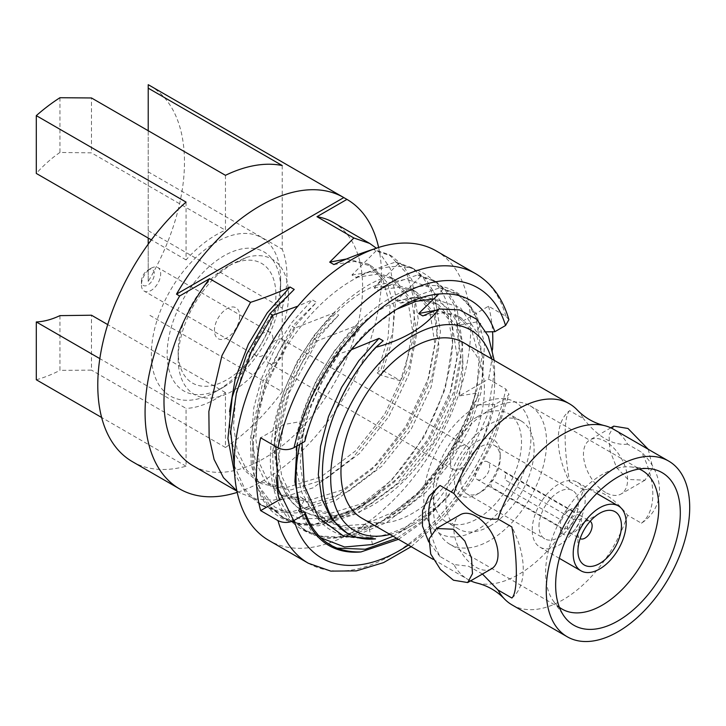 <?xml version="1.0" encoding="UTF-8"?>
<svg xmlns="http://www.w3.org/2000/svg" width="726" height="726" viewBox="0 0 726 726"><rect width="100%" height="100%" fill="white"/><g stroke="black" fill="none" stroke-linecap="round" stroke-linejoin="round"><path stroke-width="0.54" stroke-dasharray="3.63 2.72" d="M477.291 583.141A101.431 58.561 120 0 0 569.384 520.887A101.431 58.561 120 0 0 583.45 489.723C598.16 487.89 612.871 496.384 627.591 515.206L641.43 523.201C665.334 507.674 665.733 474.94 641.43 452.135L627.591 444.149A101.431 58.561 120 0 0 613.515 429.238M361.956 518.246A101.431 58.561 -60 0 0 463.388 459.685A101.431 58.561 120 0 0 463.388 342.563M569.611 410.671C563.63 415.925 563.612 448.577 569.611 481.737A66.883 38.614 60 0 1 569.611 410.671L583.45 418.666A101.431 58.561 120 0 0 577.252 409.999M569.611 481.737L583.45 489.723M512.084 604.93A101.431 58.561 120 0 0 613.524 546.369A101.431 58.561 120 0 0 627.591 515.206M641.43 523.201A66.883 38.614 -120 0 0 641.43 452.135M627.591 444.149C612.871 445.673 598.151 437.179 583.45 418.666M605.52 492.419A31.209 18.023 60 0 1 585.138 464.921A31.209 18.023 60 0 1 589.92 439.911A31.209 18.023 60 0 1 605.52 441.453A31.209 18.023 -120 0 1 625.912 468.96A31.209 18.023 -120 0 1 621.129 493.97A31.209 18.023 -120 0 1 605.52 492.419M648.254 449.294L652.683 467.517L644.987 480.195L627.999 479.441L616.628 467.635L609.94 450.501L608.987 435.01L613.779 426.135M482.454 574.03L468.588 566.226L453.877 564.538A101.431 58.561 120 0 0 467.952 579.448A101.431 58.561 120 0 0 470.648 580.845M511.857 598.015A66.883 38.614 -120 0 0 511.857 526.949M431.226 533.683A66.883 38.614 60 0 0 440.038 556.543L453.877 564.538M491.547 568.776A31.209 18.023 -120 0 1 475.947 567.233A31.209 18.023 60 0 1 455.556 539.727A31.209 18.023 60 0 1 460.338 514.716M440.038 556.543L428.712 541.968M491.448 358.762A115.924 66.928 -60 0 1 494.642 383.083A115.924 66.928 -60 0 1 470.63 463.869A115.924 66.928 -60 0 1 412.677 525.061A115.924 66.928 -60 0 1 390.016 534.454M393.084 536.224L398.002 533.519L435.346 503.635L466.854 461.691L487.436 415.018L494.642 370.215L494.206 360.359M351.493 349.651L339.532 353.698L336.755 352.092L360.949 327.952L356.775 325.547L317.289 340.857L289.347 392.43L275.889 446.599M314.512 339.251L338.706 315.111L334.532 312.706L295.046 328.016L265.834 382.901L253.156 440.047L254.036 465.983L259.817 488.444L270.235 506.321L284.828 518.763L300.564 524.744L318.433 525.833L357.827 513.418L397.222 483.552L430.836 440.9L453.75 392.067L462.707 344.623L456.536 305.9L448.051 291.779L436.399 281.933L420.626 276.533L396.423 300.673L400.598 303.078C412.259 297.587 425.418 292.478 440.083 287.768L455.864 293.168L467.517 303.014L476.002 317.144L482.164 355.858L473.216 403.302L450.301 452.135L416.688 494.796L377.293 524.662L337.899 537.068L320.03 535.979L304.285 530.007L289.701 517.556L279.283 499.679L273.502 477.227L272.613 451.291L285.291 394.136L314.512 339.251L317.289 340.857M295.046 328.016L292.26 326.41L316.463 302.27L312.289 299.856L297.887 306.145M236.894 490.903L240.333 493.081L256.078 499.061L273.947 500.141L313.342 487.736L352.736 457.87L386.35 415.218L409.264 366.385L418.212 318.932L412.05 280.218L403.565 266.088L391.913 256.242L376.132 250.842L373.382 249.254L389.127 254.645L406.778 273.384L415.027 302.905L412.903 340.022L400.498 380.76L381.032 369.525L392.766 332.227L395.942 297.424L390.189 268.321L376.367 248.192M376.132 250.842L351.938 274.982L356.112 277.396C367.773 271.896 380.932 266.796 395.597 262.086L411.37 267.486L423.031 277.332L431.507 291.453L437.678 330.176L428.73 377.62L405.807 426.452L372.202 469.105L332.807 498.971L293.404 511.385L275.544 510.296L259.799 504.316L245.052 491.683L234.589 473.488M234.298 465.711L245.188 489.796L262.576 505.922L278.321 511.903L296.19 512.992L335.584 500.577L374.979 470.711L408.593 428.059L431.507 379.226L440.464 331.782L434.293 293.059L425.808 278.938L414.156 269.092L398.374 263.683L395.597 262.086M398.374 263.683L374.18 287.832L378.355 290.237C390.016 284.737 403.175 279.637 417.84 274.927L433.613 280.327L445.274 290.173L453.759 304.294L459.921 343.017L450.973 390.461L428.05 439.294L394.445 481.946L355.05 511.821L315.656 524.226L297.787 523.137L282.042 517.157L267.458 504.715L257.031 486.837L251.26 464.377L250.37 438.45L263.048 381.295L292.26 326.41M420.626 276.533L417.84 274.927M293.721 520.624L307.071 531.613L328.66 538.51L353.653 536.614L386.994 522.284L419.628 496.239L448.214 461.309L469.849 421.271L482.363 380.433L484.56 343.189L476.32 313.568L458.641 294.774L442.869 289.375L440.083 287.768M442.869 289.375L438.822 294.012M333.515 222.537A140.445 81.085 -60 0 1 333.515 384.707A140.445 81.085 -60 0 1 193.071 465.793M301.589 512.375A140.445 81.085 -60 0 0 303.169 516.322L301.426 512.284M296.925 445.973L311.291 397.603L336.755 352.092M299.774 444.33A140.445 81.085 -60 0 1 304.003 428.077C311.39 401.523 323.233 376.73 339.532 353.698M396.423 300.673L417.114 297.56L434.702 302.579L451.962 323.261L457.108 356.72L449.149 397.739L429.093 439.947L399.772 476.8L365.441 502.564L331.11 513.191L301.807 506.948L287.106 493.571L277.577 473.769L273.82 448.886L276.043 420.599L284.011 390.851L297.106 361.657L314.376 335.004L334.532 312.706M435.446 310.365L456.899 315.393L472.072 331.582L479.069 357.165L477.027 389.354L466.028 424.665L447.116 459.286L422.187 489.469L393.746 511.957L364.697 524.281L342.908 525.851L324.068 519.798L311.191 508.79L302.016 492.954L296.97 473.08L296.272 450.156M296.58 446.172L303.023 413.539L316.082 380.76L334.55 350.594L356.775 325.547M374.18 287.832L394.862 284.71L412.45 289.728L429.71 310.401L434.865 343.852L426.915 384.853L406.878 427.06L377.565 463.923L343.244 489.696L308.922 500.35L279.61 494.134L264.89 480.766L255.343 460.965L251.577 436.081L253.791 407.794L261.759 378.037L274.855 348.834L292.124 322.172L312.289 299.856M351.938 274.982L372.592 271.869L390.161 276.86L407.449 297.515L412.622 330.947L404.691 371.957L384.662 414.174L355.35 451.046L321.028 476.837L286.697 487.5L257.376 481.302L244.48 470.285L235.288 454.449L230.242 434.565L229.543 411.624M346.465 259L367.937 264.028L383.083 280.172L390.089 305.673L388.092 337.762L377.184 372.983L381.032 369.525M400.598 303.078L421.289 299.965L438.876 304.984L456.137 325.665L461.282 359.125L453.323 400.144L433.268 442.361L403.946 479.214L369.616 504.978L335.285 515.605L305.982 509.362L291.28 495.976L281.752 476.174L277.994 451.291L280.218 423.013L288.186 393.265L301.281 364.062L318.551 337.409L338.706 315.111M422.841 315.919L443.504 312.806L461.074 317.797L476.247 333.987L483.244 359.57L481.202 391.759L470.203 427.07L451.291 461.691L426.362 491.883L397.921 514.362L368.872 526.695L347.082 528.265L328.243 522.212L313.532 508.835L304.003 489.034L300.246 464.15L302.461 435.872L310.419 406.115L323.524 376.912L340.784 350.259L360.949 327.952M378.355 290.237L399.037 287.124L416.624 292.133L433.885 312.815L439.039 346.257L431.09 387.267L411.043 429.474L381.74 466.328L347.418 492.11L313.097 502.755L283.784 496.539L269.056 483.171L259.518 463.379L255.752 438.495L257.966 410.208L265.925 380.451L279.029 351.239L296.299 324.576L316.463 302.27M356.112 277.396L376.767 274.283L394.336 279.274L411.615 299.92L416.797 333.361L408.865 374.371L388.837 416.579L359.524 453.451L325.203 479.251L290.872 489.914L261.551 483.707L246.822 470.339L237.275 450.547L233.509 425.663L235.714 397.376L243.682 367.61L256.786 338.407L274.047 311.735L294.221 289.429M333.869 264.554L354.533 261.442L372.102 266.433L387.257 282.586L394.263 308.087L392.267 340.167L381.359 375.387L377.184 372.983M303.169 516.322L320.783 537.794M400.498 380.76L381.359 375.387M302.016 443.032L304.003 428.077M375.56 538.883L346.955 533.011M322.507 477.545C320.357 432.569 347.273 373.282 383.192 340.793M378.609 247.466A167.198 96.531 -60 0 1 346.892 392.43A167.198 96.531 -60 0 1 237.202 492.382M148.222 244.145L148.222 281.452A167.198 96.531 120 0 0 149.846 278.666A167.198 96.531 120 0 0 149.846 85.604M59.949 315.628L59.949 370.369L91.476 370.124L91.476 315.22M59.949 97.72L59.949 152.46L91.476 152.859L91.476 97.965M148.222 281.452L148.222 84.697M36.3 379.762A167.198 96.531 120 0 0 59.949 370.369M59.949 152.46A100.315 57.917 120 0 0 36.3 173.441M148.222 130.725L148.222 238.055M148.222 230.686L282.214 308.042L282.214 391.741L148.222 314.385M282.214 165.537L282.214 249.227L148.222 171.871M132.404 461.663A167.198 96.531 120 0 0 186.056 466.219L186.056 408.402L99.825 358.626M282.214 391.741A167.198 96.531 -60 0 1 225.459 447.479L225.459 392.575A100.315 57.917 -60 0 1 186.056 408.402M282.214 308.042A100.315 57.917 120 0 0 282.214 249.227M225.459 175.32L225.459 230.224L91.476 152.859M186.056 202.091L186.056 259.899A100.315 57.917 -60 0 1 225.459 230.224M280.635 279.546L280.635 279.546A91.403 52.771 120 0 0 216.003 242.23A91.403 52.771 120 0 0 151.371 354.179A91.403 52.771 120 0 0 216.003 391.486A91.403 52.771 120 0 0 280.635 279.546L280.635 288.649A80.259 46.337 -60 0 1 223.889 386.94A80.259 46.337 -60 0 1 167.134 354.179A80.259 46.337 -60 0 1 223.889 255.888A80.259 46.337 -60 0 1 280.635 288.649L280.635 279.546M186.056 466.219L101.631 417.477M225.459 447.479L91.476 370.124M225.459 392.575L107.711 324.595M186.056 259.899L151.362 239.87M639.179 469.014A80.032 46.21 120 0 0 630.585 466.918A80.032 46.21 120 0 0 573.957 499.533A80.032 46.21 120 0 0 545.625 572.505A80.032 46.21 120 0 0 553.248 600.865A80.032 46.21 120 0 0 559.365 607.263M449.957 544.346A80.032 46.21 120 0 1 433.386 507.71A80.032 46.21 -60 0 1 468.315 427.169A80.032 46.21 -60 0 1 529.989 405.725A80.032 46.21 -60 0 1 546.569 442.361A80.032 46.21 120 0 1 511.63 522.902A80.032 46.21 120 0 1 449.957 544.346L562.196 609.15M489.977 526.005A62.418 36.037 -60 0 1 458.768 529.091A62.418 36.037 -60 0 1 449.194 479.078A62.418 36.037 -60 0 1 489.977 424.075A62.418 36.037 -60 0 1 521.186 420.98A62.418 36.037 -60 0 1 530.751 471.002A62.418 36.037 -60 0 1 489.977 526.005M477.363 416.788A62.418 36.037 120 0 0 436.589 471.791A62.418 36.037 120 0 0 446.154 521.812A62.418 36.037 120 0 0 477.363 518.727A62.418 36.037 120 0 0 518.146 463.714A62.418 36.037 120 0 0 508.572 413.702A62.418 36.037 120 0 0 477.363 416.788M532.222 530.007A37.453 21.626 -60 0 1 548.566 492.319A37.453 21.626 -60 0 1 577.433 482.282A37.453 21.626 -60 0 1 585.183 499.424A37.453 21.626 -60 0 1 568.839 537.122A37.453 21.626 -60 0 1 539.981 547.15A37.453 21.626 -60 0 1 532.222 530.007M539.001 526.096A27.869 16.09 -60 0 1 551.161 498.054A27.869 16.09 -60 0 1 572.642 490.585A27.869 16.09 -60 0 1 578.413 503.345A27.869 16.09 120 0 1 566.244 531.387A27.869 16.09 120 0 1 544.772 538.846A27.869 16.09 120 0 1 539.001 526.096M460.81 480.957A27.869 16.09 120 0 0 466.582 493.707A27.869 16.09 120 0 0 480.521 492.328A27.869 16.09 120 0 0 500.223 458.197L500.223 458.197A27.869 16.09 120 0 0 494.451 445.446A27.869 16.09 120 0 0 472.98 452.906A27.869 16.09 120 0 0 460.81 480.957M590.165 521.295A10.028 5.79 120 0 0 590.047 521.232A10.028 5.79 120 0 0 585.029 521.722L585.029 521.722A10.028 5.79 120 0 0 577.932 534.009L577.932 550.943M577.932 534.009A10.028 5.79 120 0 0 580.01 538.601A10.028 5.79 120 0 0 580.138 538.674M574.466 515.623A10.028 5.79 120 0 0 567.913 524.471A10.028 5.79 120 0 0 569.456 532.503A10.028 5.79 120 0 0 574.466 532.013A10.028 5.79 120 0 0 581.018 523.174A10.028 5.79 120 0 0 579.484 515.133A10.028 5.79 120 0 0 574.466 515.623M500.223 454.558L500.223 458.197L500.223 454.558A32.325 18.667 120 0 0 477.363 441.363A32.325 18.667 120 0 0 454.503 480.957A32.325 18.667 120 0 0 477.363 494.152A32.325 18.667 120 0 0 500.223 454.558M477.363 405.87A75.794 43.76 -60 0 1 530.96 436.816A75.794 43.76 -60 0 1 477.363 529.644A75.794 43.76 -60 0 1 423.766 498.698A75.794 43.76 -60 0 1 477.363 405.87M246.441 257.421L238.636 261.723A69.106 39.903 -60 0 1 275.281 304.357A69.106 39.903 -60 0 1 223.136 381.731A69.106 39.903 -60 0 1 178.169 351.448A69.106 39.903 -60 0 1 215.44 275.109A69.106 39.903 120 0 1 227.038 266.805L231.766 264.073L220.25 272.54A78.027 45.048 120 0 0 178.169 358.726A78.027 45.048 120 0 0 228.944 392.92A78.027 45.048 120 0 0 287.814 305.555A78.027 45.048 120 0 0 246.441 257.421L231.766 264.073M238.636 261.723A69.106 39.903 120 0 0 227.038 266.805M239.653 315.955A17.832 10.3 -60 0 1 227.038 337.79A17.832 10.3 -60 0 1 214.424 330.511A17.832 10.3 -60 0 1 227.038 308.668A17.832 10.3 -60 0 1 239.653 315.955M141.443 281.28A9.139 5.273 -60 0 1 147.904 270.081A9.139 5.273 -60 0 1 154.366 273.811A9.139 5.273 -60 0 1 147.904 285.009A9.139 5.273 -60 0 1 141.443 281.28L141.443 284.919A13.594 7.85 -60 0 1 151.062 268.266A13.594 7.85 -60 0 1 157.86 267.585A13.594 7.85 -60 0 1 160.673 273.811A13.594 7.85 -60 0 1 154.738 287.496A13.594 7.85 -60 0 1 144.256 291.144A13.594 7.85 -60 0 1 141.443 284.919L141.443 281.28M272.912 338.615A13.594 7.85 120 0 0 270.099 332.39A13.594 7.85 120 0 0 259.618 336.029A13.594 7.85 120 0 0 253.683 349.714A13.594 7.85 120 0 0 256.496 355.94A13.594 7.85 120 0 0 266.977 352.301A13.594 7.85 120 0 0 272.912 338.615M573.749 512.22L504.706 472.363A10.255 5.917 -60 0 1 505.423 475.584A10.255 5.917 -60 0 1 504.706 479.641L573.749 519.498L580.283 519.371A14.711 8.494 -60 0 1 570.373 533.465A14.711 8.494 -60 0 1 560.454 530.815L560.69 527.04L491.638 487.182A10.255 5.917 -60 0 1 490.921 483.952A10.255 5.917 -60 0 1 491.638 479.895L560.69 519.762L560.454 523.537A14.711 8.494 -60 0 1 570.373 509.443A14.711 8.494 -60 0 1 580.283 512.084L573.749 512.22A10.255 5.917 120 0 0 572.342 510.75A10.255 5.917 120 0 0 567.215 511.258A10.255 5.917 120 0 0 560.69 519.762M477.281 479.55A10.255 5.917 -60 0 0 485.186 476.8A10.255 5.917 -60 0 0 489.66 466.482A10.255 5.917 120 0 0 487.536 461.79A10.255 5.917 120 0 0 479.632 464.531A10.255 5.917 120 0 0 475.158 474.858A10.255 5.917 -60 0 0 477.281 479.55L562.087 528.51A10.255 5.917 120 0 0 573.749 519.498M560.69 527.04A10.255 5.917 120 0 0 562.087 528.51M450.41 463.297A13.594 7.85 120 0 0 453.224 469.522A13.594 7.85 120 0 0 463.705 465.883A13.594 7.85 120 0 0 469.64 452.189A13.594 7.85 120 0 0 466.827 445.973A13.594 7.85 120 0 0 456.345 449.612A13.594 7.85 120 0 0 450.41 463.297M285.345 345.794A13.594 7.85 -60 0 1 279.41 359.479A13.594 7.85 -60 0 1 268.929 363.118A13.594 7.85 -60 0 1 266.115 356.893A13.594 7.85 -60 0 1 272.05 343.207A13.594 7.85 -60 0 1 282.532 339.568A13.594 7.85 -60 0 1 285.345 345.794M398.465 539.327L423.694 521.44L447.724 496.802L422.977 520.751L396.668 538.293M494.814 404.536A141.561 81.729 -60 0 1 447.724 496.802C400.171 543.257 341.737 551.27 316.536 517.03A124.618 71.947 120 0 0 430.427 480.539C450.075 458.052 464.386 432.841 473.37 404.899L478.534 395.135L475.385 393.32L459.195 395.979L488.534 379.036L505.868 389.045L508.962 394.336L505.55 398.329L494.814 404.536L473.37 404.899M281.37 499.497L299.539 496.511L304.621 499.443L299.938 508.236M304.802 441.426L304.993 437.451L299.557 438.395L296.408 436.58L302.052 425.146L296.97 422.214L283.485 424.61L260.643 437.796M296.408 436.58C307.615 382.076 346.402 324.44 387.022 300.01C427.632 274.165 466.428 283.63 477.635 321.809L480.784 323.624L476.646 332.027L486.275 331.855M476.646 332.027L460.493 307.824L434.348 298.849M396.668 309.267L365.459 332.463L339.623 362.673L318.768 398.792L304.993 437.451M459.195 395.979C462.199 383.01 463.37 370.196 462.707 357.546A124.618 71.947 120 0 0 456.872 324.504L458.16 325.248L477.635 321.809M475.385 393.32C462.752 440.001 428.821 489.587 390.67 515.75C349.224 542.994 315.746 544.582 290.246 520.524C267.486 497.101 264.037 448.55 281.026 399.863C299.275 344.868 342.481 293.712 382.194 278.448L376.54 285.227C322.961 305.791 270.744 392.884 275.181 453.469L279.555 478.706C291.788 521.522 337.3 530.552 381.232 499.606C425.372 470.584 462.045 405.335 462.707 357.546M304.621 499.443L316.536 517.03M336.846 548.13L313.895 534.88L298.658 510.687M458.16 325.248C445.047 295.663 421.026 289.375 386.096 306.363C349.905 325.221 313.541 375.769 302.052 425.146M492.555 349.378A167.198 96.531 -60 0 1 488.534 379.036M508.908 319.676L505.868 316.237L488.534 306.227L456.872 324.504M488.534 306.227A167.198 96.531 -60 0 1 492.582 331.755M283.485 424.61L276.061 477.109M436.117 250.878A167.198 96.531 -60 0 1 470.747 327.417A167.198 96.531 -60 0 1 397.757 495.677A167.198 96.531 -60 0 1 268.919 540.471M256.169 482.654A141.561 81.729 -60 0 1 252.421 453.469A141.561 81.729 120 0 1 352.518 280.091A141.561 81.729 120 0 1 452.616 337.88A141.561 81.729 120 0 1 352.518 511.258A141.561 81.729 120 0 1 313.677 524.626C282.668 525.27 263.493 511.276 256.169 482.654L274.537 506.902L300.301 518.908L331.083 518.028L363.29 505.042L377.275 495.894A124.618 71.947 -60 0 1 364.497 504.343A124.618 71.947 -60 0 1 279.555 478.706M376.54 285.227L406.306 279.229L430.817 287.75L446.962 309.848L452.616 342.944L445.21 389.027L423.948 437.197L391.795 479.995L353.408 510.75L313.677 524.626M372.447 544.518L368.872 526.695L364.697 524.281L353.653 536.614M220.25 272.54L215.44 275.109M408.384 545.054A156.054 90.097 120 0 0 505.55 398.329M308.332 563.231A167.198 96.531 120 0 0 505.868 389.045M505.868 316.237A167.198 96.531 120 0 0 475.521 273.629M610.82 427.841L589.92 439.911M644.987 480.195L621.129 493.97M433.213 559.392L467.952 579.448M494.642 383.083L494.642 370.215M391.913 256.242L389.127 254.645M240.342 493.081L236.93 491.121M414.156 269.092L411.37 267.486M262.585 505.931L259.808 504.325M436.399 281.933L433.613 280.327M284.828 518.772L282.051 517.166M458.641 294.774L455.864 293.168M307.071 531.613L304.294 530.007M434.702 302.579L438.876 304.993M301.807 506.948L305.982 509.353M328.243 522.203L324.068 519.798M412.45 289.728L416.624 292.142M279.61 494.134L283.784 496.539M390.161 276.86L394.336 279.274M257.376 481.293L261.551 483.707M367.928 264.028L372.102 266.442M412.677 525.061L398.002 533.528M456.89 315.393L461.064 317.797M347.745 533.465L346.356 532.666M223.889 386.94L216.003 391.486M553.248 600.865L564.048 616.156M630.585 466.918L649.216 468.624M529.989 405.725L642.229 470.53M458.768 529.091L446.154 521.812M521.186 420.98L508.572 413.702M596.808 493.471L577.433 482.282M559.356 558.339L539.981 547.15M466.582 493.707L544.772 538.846M494.451 445.446L572.642 490.585M569.456 532.503L580.01 538.601M579.484 515.133L590.047 521.232M585.029 521.722L599.694 513.264M480.521 492.328L477.363 494.152M178.169 351.448L178.169 358.726M147.904 270.081L151.062 268.266M270.099 332.39L157.86 267.585M256.496 355.94L144.256 291.144M487.536 461.79L572.342 510.75M567.215 511.258L570.373 509.443M453.224 469.522L268.929 363.118M466.827 445.973L282.532 339.568M411.188 546.678L444.031 517.529L472.762 480.294L495.023 438.059L508.962 394.336M393.701 310.919L399.808 307.397M364.497 504.343L363.29 505.042M452.616 342.944L452.616 337.88M353.408 510.75L352.518 511.258"/><path stroke-width="1.09" d="M668.691 578.223A101.431 58.561 120 0 0 668.691 461.092A101.431 58.561 120 0 0 567.26 519.653A101.431 58.561 120 0 0 567.26 636.784A101.431 58.561 120 0 0 668.691 578.223M680.307 512.955A88.145 50.893 -60 0 1 634.152 609.105A88.145 50.893 -60 0 1 564.048 616.156A88.145 50.893 -60 0 1 555.644 584.92A88.145 50.893 -60 0 1 586.853 504.552A88.145 50.893 -60 0 1 649.216 468.624A88.145 50.893 -60 0 1 680.307 512.955M668.691 461.092L613.515 429.238A101.431 58.561 120 0 0 604.177 425.545C593.741 422.904 584.766 417.713 577.252 409.999A101.431 58.561 120 0 0 569.384 403.756L463.388 342.563A101.431 58.561 120 0 0 361.956 401.124A101.431 58.561 -60 0 0 361.956 518.246L433.213 559.392M569.384 403.756A101.431 58.561 120 0 0 467.952 462.317A101.431 58.561 120 0 0 453.877 493.471C468.579 512.275 483.298 520.769 498.018 518.954L511.857 526.949C517.792 559.301 517.865 593.088 511.857 598.015L498.018 590.02L482.454 574.03M604.177 425.545A101.431 58.561 120 0 0 512.084 487.799A101.431 58.561 120 0 0 498.018 518.954M610.82 427.841L613.779 426.135L627.999 428.476L648.254 449.294M498.018 590.02A101.431 58.561 120 0 0 504.216 598.687A101.431 58.561 120 0 0 512.084 604.93L567.26 636.784M470.648 580.845A101.431 58.561 120 0 0 477.291 583.141C487.727 585.782 496.702 590.964 504.216 598.687M431.226 533.683A66.883 38.614 60 0 1 440.038 485.485L453.877 493.471M436.48 528.492L460.338 514.716A31.209 18.023 60 0 1 475.947 516.268A31.209 18.023 -120 0 1 496.339 543.765A31.209 18.023 -120 0 1 491.547 568.776L467.689 582.551L472.481 573.667L471.528 558.185L464.84 541.052L453.469 529.236L436.48 528.492L429.175 538.828L430.7 553.983L440.401 569.384L453.469 580.21L467.689 582.551M428.712 541.968L422.459 526.014L422.541 510.668L428.885 496.439L440.038 485.485M390.016 534.454A115.924 66.928 -60 0 1 354.705 396.94A115.924 66.928 -60 0 1 491.448 358.762M494.206 360.359L488.426 336.32L476.655 319.268L459.694 309.911L438.885 308.977C425.699 326.591 404.636 339.396 375.696 347.382C363.753 360.232 353.426 374.825 344.714 391.169C329.014 421.507 321.609 450.301 322.507 477.545A121.723 70.277 120 0 0 347.745 533.465A121.723 70.277 120 0 0 375.56 538.883L343.643 536.16L318.669 517.683L304.212 485.376L302.016 443.032M297.887 306.145L272.804 315.175L270.018 313.568L294.221 289.429L290.046 287.015C278.421 292.505 265.262 297.606 250.552 302.334L209.605 278.693L179.649 295.99L176.5 294.148L343.797 197.581L346.946 199.396A167.198 96.531 -60 0 1 378.609 247.466M373.355 249.236L373.355 249.236C358.689 253.955 345.522 259.055 333.869 264.554L329.695 262.14L353.889 238.001L316.981 216.693L346.946 199.396M438.822 294.012L418.666 313.514L422.841 315.919L438.885 308.977M375.696 347.382L383.192 340.793L379.017 338.389L351.493 349.651M316.981 216.693A140.445 81.085 -60 0 1 333.515 222.537L369.661 243.401L376.367 248.192M236.93 491.121L193.071 465.793A140.445 81.085 -60 0 1 209.605 278.693M353.889 238.001L369.661 243.401M250.552 302.334L221.929 355.667L208.861 411.433L209.142 437.007L214.079 459.431L223.463 477.672L236.894 490.903M234.589 473.488L227.937 438.45L232.22 397.095L246.831 353.898L270.018 313.568M272.804 315.175L251.042 352.4L236.522 392.367L230.723 431.353L234.298 465.711M275.889 446.599L278.203 489.07L293.721 520.624M301.426 512.284L294.91 481.801L296.925 445.973M301.589 512.375A140.445 81.085 -60 0 1 299.774 444.33M296.272 450.156L296.58 446.172M229.543 411.624L235.378 378.164L248.346 344.26L267.168 312.951L290.046 287.015M329.695 262.14L346.465 259M320.783 537.794L344.596 546.996L372.447 544.518L393.084 536.224M346.955 533.011L331.628 519.308L322.081 499.515L318.315 474.632L320.52 446.336L328.488 416.579L341.583 387.366L358.853 360.695L379.017 338.389M418.666 313.514L435.446 310.365M237.202 492.382A167.198 96.531 -60 0 1 179.694 488.961A167.198 96.531 -60 0 1 179.649 295.99M176.5 294.148A167.198 96.531 -60 0 1 343.743 197.545L149.846 85.604A167.198 96.531 120 0 0 148.222 84.697L148.222 88.173L282.214 165.537A167.198 96.531 -60 0 0 225.459 175.32L91.476 97.965L59.949 97.72A167.198 96.531 120 0 0 36.3 115.634L186.056 202.091A167.198 96.531 -60 0 0 132.386 268.638A167.198 96.531 120 0 0 132.404 461.663L179.694 488.961M107.711 324.595L91.476 315.22L59.949 315.628A100.315 57.917 120 0 1 36.3 321.945L36.3 379.762L101.631 417.477M151.362 239.87L36.3 173.441L36.3 115.634M148.222 88.173L148.222 130.725M148.222 238.055L148.222 244.145M99.825 358.626L36.3 321.945M559.365 607.263A80.032 46.21 120 0 0 562.196 609.15A80.032 46.21 120 0 0 623.87 587.706A80.032 46.21 120 0 0 658.8 507.165A80.032 46.21 120 0 0 642.229 470.53A80.032 46.21 120 0 0 639.179 469.014M573.204 553.666A37.453 21.626 -60 0 1 589.557 515.977A37.453 21.626 -60 0 1 618.416 505.949A37.453 21.626 -60 0 1 626.175 523.092A37.453 21.626 -60 0 1 609.822 560.781A37.453 21.626 -60 0 1 580.963 570.817A37.453 21.626 -60 0 1 573.204 553.666M577.932 550.943A30.764 17.76 120 0 0 599.694 563.503A30.764 17.76 120 0 0 621.447 525.824A30.764 17.76 120 0 0 599.694 513.264A30.764 17.76 120 0 0 577.932 550.943M580.138 538.674A10.028 5.79 120 0 0 585.029 538.111A10.028 5.79 120 0 0 592.126 525.824A10.028 5.79 120 0 0 590.165 521.295M276.061 477.109L278.24 495.395L279.583 499.67L260.643 510.605L277.976 520.624C283.34 523.11 288.703 523.047 294.066 520.433L304.802 514.235A141.561 81.729 -60 0 0 360.967 551.932L398.465 539.327M277.976 447.806C283.349 450.301 288.712 450.238 294.066 447.624L304.802 441.426A141.561 81.729 -60 0 1 399.808 307.397A141.561 81.729 -60 0 1 494.814 331.728L505.55 325.52L508.908 319.676C502.791 298.477 491.665 283.131 475.521 273.629A167.198 96.531 120 0 0 277.976 447.806L260.643 437.796A167.198 96.531 -60 0 0 256.36 476.673A167.198 96.531 -60 0 0 260.643 510.605M279.583 499.67L281.37 499.497M299.938 508.236L298.658 510.687L301.807 512.511L304.911 512.002L304.802 514.235M486.275 331.855L494.814 331.728M434.348 298.849L416.134 301.29L396.668 309.267M396.668 538.293L365.26 549.246L336.846 548.13M492.582 331.755A167.198 96.531 -60 0 1 492.809 340.158A167.198 96.531 -60 0 1 492.555 349.378M277.976 520.624A167.198 96.531 120 0 0 308.332 563.231L268.919 540.471A167.198 96.531 -60 0 1 234.289 463.932A167.198 96.531 -60 0 1 307.27 295.673A167.198 96.531 -60 0 1 436.117 250.878L475.521 273.629M304.911 512.002C314.821 539.173 333.506 552.486 360.967 551.932M294.066 520.433A156.054 90.097 120 0 0 408.384 545.054M505.55 325.52A156.054 90.097 120 0 0 399.808 295.564A156.054 90.097 120 0 0 294.066 447.624M347.745 533.465L346.356 532.666M618.416 505.949L596.808 493.471M580.963 570.817L559.356 558.339M308.332 563.231L330.802 571.117L356.339 570.89L383.582 562.596L411.188 546.678"/></g></svg>
